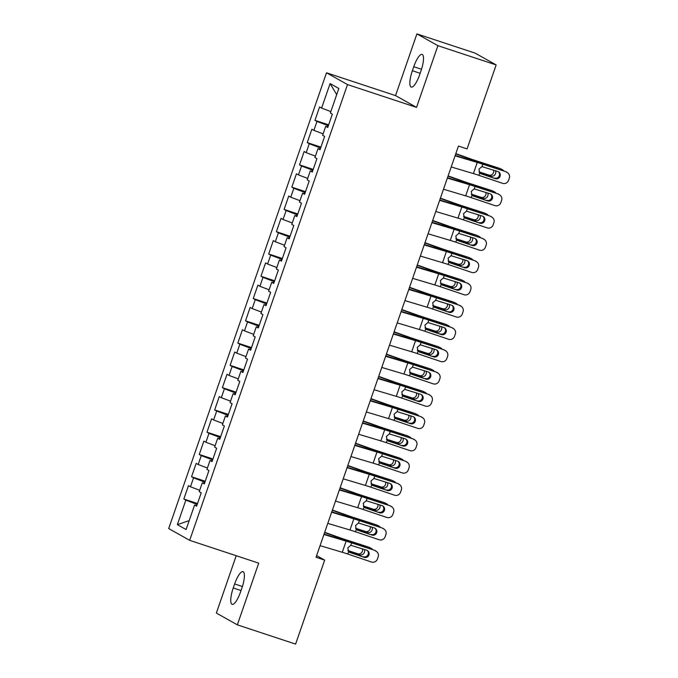 <?xml version="1.0" encoding="UTF-8"?>
<svg xmlns="http://www.w3.org/2000/svg" width="678" height="678" viewBox="0 0 678 678"><rect width="100%" height="100%" fill="white"/><g stroke="black" fill="none" stroke-linecap="round" stroke-linejoin="round"><path stroke-width="1.02" d="M236.215 555.723L216.358 613.073L237.351 624.853L295.6 644.1L324.677 560.121L316.626 555.604M326.508 72.8L168.686 528.56L189.679 540.341L347.5 84.581L326.508 72.8L395.545 95.606L416.538 107.387L437.903 45.68L416.911 33.9L395.545 95.606M416.911 33.9L475.168 53.147L496.16 64.927L437.903 45.68M336.703 94.623L330.093 83.589L321.601 108.09L319.592 106.963L314.965 120.328L316.973 121.455L313.889 130.362L311.88 129.235L307.244 142.6L309.261 143.736L306.176 152.643L304.159 151.516L299.532 164.881L301.549 166.008L298.464 174.916L296.447 173.788L291.82 187.153L293.837 188.281L290.752 197.196L288.735 196.061L284.107 209.426L286.124 210.561L283.031 219.469L281.023 218.341L276.395 231.706L278.404 232.834L275.319 241.749L273.31 240.614L268.683 253.979L270.691 255.114L267.607 264.022L265.59 262.894L260.962 276.26L262.979 277.387L259.894 286.302L257.877 285.167L253.25 298.532L255.267 299.668L252.182 308.575L250.165 307.448L245.538 320.813L247.555 321.94L244.47 330.847L242.453 329.72L237.825 343.085L239.834 344.212L236.749 353.128L234.741 352.001L230.113 365.366L232.122 366.493L229.037 375.4L227.028 374.273L222.392 387.638L224.41 388.765L221.325 397.681L219.308 396.545L214.68 409.91L216.697 411.046L213.612 419.953L211.595 418.826L206.968 432.191L208.985 433.318L205.9 442.234L203.883 441.098L199.256 454.463L201.273 455.599L198.188 464.506L196.171 463.379L191.543 476.744L193.552 477.871L190.467 486.779L188.459 485.651L183.831 499.016L197.51 503.542M330.093 83.589L338.831 88.487L330.339 112.997L332.356 114.124L327.728 127.489L325.711 126.362L322.626 135.269L324.643 136.397L320.016 149.762L317.999 148.635L314.914 157.542L316.931 158.677L312.304 172.043L310.287 170.915L307.202 179.823L309.219 180.95L304.583 194.315L302.574 193.188L299.49 202.095L301.498 203.231L296.871 216.596L294.862 215.46L291.777 224.376L293.786 225.503L289.159 238.868L287.141 237.741L284.057 246.648L286.074 247.784L281.446 261.149L279.429 260.013L276.344 268.929L278.361 270.056L273.734 283.421L271.717 282.294L268.632 291.201L270.649 292.328L266.022 305.702L264.005 304.566L260.92 313.482L262.928 314.609L258.301 327.974L256.292 326.847L253.208 335.754L255.216 336.881L250.589 350.246L248.58 349.119L245.487 358.026L247.504 359.162L242.877 372.527L240.859 371.391L237.775 380.307L239.792 381.434L235.164 394.799L233.147 393.672L230.062 402.579L232.079 403.715L227.452 417.08L225.435 415.945L222.35 424.86L224.367 425.987L219.731 439.352L217.723 438.225L214.638 447.133L216.646 448.268L212.019 461.633L210.011 460.498L206.926 469.413L208.934 470.54L204.307 483.906L202.29 482.778L199.205 491.686L201.222 492.813L196.595 506.178L194.578 505.051L186.094 529.552L177.356 524.653L185.84 500.152L183.831 499.016M496.16 64.927L467.074 148.906L458.447 146.05L316.05 557.265L324.677 560.121M204.917 482.151L204.451 481.999L204.036 483.211M190.467 486.779L199.696 490.27M193.552 477.871L204.451 481.999M194.578 505.051L196.798 505.602M212.629 459.87L212.172 459.718L211.748 460.93M198.188 464.506L207.409 467.998M201.273 455.599L212.172 459.718M202.29 482.778L204.51 483.321M220.342 437.598L219.884 437.446L219.46 438.658M205.9 442.234L215.121 445.726M208.985 433.318L219.884 437.446M210.011 460.498L212.222 461.048M228.054 415.317L227.596 415.165L227.181 416.377M213.612 419.953L222.842 423.445M216.697 411.046L227.596 415.165M217.723 438.225L219.935 438.776M235.774 393.045L235.308 392.893L234.893 394.104M221.325 397.681L230.554 401.173M224.41 388.765L235.308 392.893M225.435 415.945L227.647 416.495M243.487 370.773L243.021 370.62L242.605 371.824M229.037 375.4L238.266 378.892M232.122 366.493L243.021 370.62M233.147 393.672L235.368 394.223M251.199 348.492L250.741 348.339L250.318 349.551M236.749 353.128L245.978 356.62M239.834 344.212L250.741 348.339M240.859 371.391L243.08 371.942M258.911 326.22L258.454 326.067L258.03 327.279M244.47 330.847L253.691 334.339M247.555 321.94L258.454 326.067M248.58 349.119L250.792 349.67M266.624 303.939L266.166 303.786L265.742 304.998M252.182 308.575L261.403 312.066M255.267 299.668L266.166 303.786M256.292 326.847L258.504 327.389M274.336 281.667L273.878 281.514L273.463 282.726M259.894 286.302L269.124 289.794M262.979 277.387L273.878 281.514M264.005 304.566L266.217 305.117M282.056 259.386L281.59 259.233L281.175 260.445M267.607 264.022L276.836 267.513M270.691 255.114L281.59 259.233M271.717 282.294L273.929 282.845M289.769 237.114L289.303 236.961L288.887 238.173M275.319 241.749L284.548 245.241M278.404 232.834L289.303 236.961M279.429 260.013L281.65 260.564M297.481 214.833L297.023 214.689L296.6 215.892M283.031 219.469L292.26 222.96M286.124 210.561L297.023 214.689M287.141 237.741L289.362 238.292M305.193 192.56L304.736 192.408L304.312 193.62M290.752 197.196L299.973 200.688M293.837 188.281L304.736 192.408M294.862 215.46L297.074 216.011M312.905 170.288L312.448 170.136L312.033 171.348M298.464 174.916L307.693 178.407M301.549 166.008L312.448 170.136M302.574 193.188L304.786 193.739M320.626 148.007L320.16 147.855L319.745 149.067M306.176 152.643L315.406 156.135M309.261 143.736L320.16 147.855M310.287 170.915L312.499 171.458M328.338 125.735L327.872 125.583L327.457 126.794M313.889 130.362L323.118 133.854M316.973 121.455L327.872 125.583M317.999 148.635L320.219 149.185M321.601 108.09L330.83 111.582M325.711 126.362L327.932 126.905M416.538 107.387L347.5 84.581M237.351 624.853L258.716 563.155L189.679 540.341M197.205 504.424L196.739 504.271L196.323 505.483M185.84 500.152L196.739 504.271M189.196 520.602L177.356 524.653M421.013 70.783A15.102 4.093 -71.7 0 0 422.123 54.401A15.102 4.093 -71.7 0 0 413.75 66.715L412.36 70.724A15.102 4.093 -71.7 0 0 411.258 87.106A15.102 4.093 -71.7 0 0 419.623 74.8L421.013 70.783M233.249 587.97A15.102 4.093 -71.7 0 0 232.139 604.352A15.102 4.093 -71.7 0 0 240.512 592.047L241.902 588.038A15.102 4.093 -71.7 0 0 243.004 571.656A15.102 4.093 -71.7 0 0 234.639 583.961L233.249 587.97L241.029 590.538M314.965 120.328L328.644 124.845M307.244 142.6L320.931 147.126M299.532 164.881L313.219 169.398M291.82 187.153L305.498 191.671M284.107 209.426L297.786 213.951M276.395 231.706L290.074 236.224M268.683 253.979L282.362 258.504M260.962 276.26L274.649 280.777M253.25 298.532L266.937 303.058M245.538 320.813L259.216 325.33M237.825 343.085L251.504 347.602M230.113 365.366L243.792 369.883M222.392 387.638L236.08 392.155M214.68 409.91L228.367 414.436M206.968 432.191L220.647 436.708M199.256 454.463L212.934 458.989M191.543 476.744L205.222 481.261M455.065 155.813L477.261 162.44A11.806 0.602 -160.9 0 1 482.77 164.212L505.652 171.602A4.721 4.653 -53.4 0 1 506.932 172.271L507.72 172.856A4.721 4.653 126.6 0 0 506.441 172.187M455.192 155.448L473.719 160.974A17.704 0.898 -160.9 0 1 481.982 163.618L505.652 171.602M451.209 166.958L473.405 173.585A11.806 0.602 -160.9 0 1 478.914 175.348L502.584 183.331A4.721 4.653 126.6 0 0 508.542 180.365L509.314 178.136A4.721 4.653 126.6 0 0 507.72 172.856M480.219 173.365L481.244 173.89L479.744 172.949L478.948 169.144L481.939 166.61L497.796 171.517A3.78 3.721 -53.4 0 1 500.093 176.272A3.78 3.721 -53.4 0 1 495.33 178.645L479.939 173.136M494.542 178.06A3.78 3.721 126.6 0 0 498.406 171.78M480.71 173.67L495.33 178.645M455.726 153.898L470.388 159.11A17.704 0.898 19.1 0 0 479.371 162.161L499.61 168.356A4.721 4.356 -63.9 0 1 500.144 168.576L502.178 169.568A4.721 4.356 116.1 0 0 501.644 169.356M455.828 153.618L471.346 159.127A11.806 0.602 19.1 0 0 477.337 161.161L499.61 168.356M503.779 170.975A4.721 4.356 116.1 0 0 502.178 169.568M495.449 170.72A3.78 3.492 -63.9 0 1 490.999 176.068L479.219 172.263M479.015 171.856L488.974 175.077A3.78 3.492 116.1 0 0 493.559 170.085M447.353 178.094L469.54 184.721A11.806 0.602 -160.9 0 1 475.058 186.484L497.94 193.883A4.721 4.653 -53.4 0 1 499.211 194.552L500 195.137A4.721 4.653 126.6 0 0 498.728 194.467M447.48 177.721L466.006 183.255A17.704 0.898 -160.9 0 1 474.269 185.899L497.94 193.883M443.497 189.23L465.684 195.857A11.806 0.602 -160.9 0 1 471.193 197.62L494.872 205.603A4.721 4.653 126.6 0 0 500.83 202.637L501.601 200.408A4.721 4.653 126.6 0 0 500 195.137M472.507 195.637L473.532 196.171L472.024 195.222L471.235 191.425L474.219 188.882L490.084 193.789A3.78 3.721 -53.4 0 1 492.381 198.544A3.78 3.721 -53.4 0 1 487.618 200.917L472.219 195.408M486.829 200.332A3.78 3.721 126.6 0 0 490.694 194.061M472.998 195.942L487.618 200.917M439.641 200.366L461.828 206.993A11.806 0.602 -160.9 0 1 467.337 208.756L490.228 216.155A4.721 4.653 -53.4 0 1 491.499 216.824L492.287 217.409A4.721 4.653 126.6 0 0 491.016 216.74M439.768 199.993L458.286 205.527A17.704 0.898 -160.9 0 1 466.549 208.171L490.228 216.155M435.785 211.502L457.972 218.13A11.806 0.602 -160.9 0 1 463.481 219.901L487.16 227.884A4.721 4.653 126.6 0 0 493.118 224.918L493.889 222.689A4.721 4.653 126.6 0 0 492.287 217.409M464.786 217.909L465.82 218.443L464.311 217.494L463.515 213.697L466.506 211.163L482.372 216.07A3.78 3.721 -53.4 0 1 484.668 220.825A3.78 3.721 -53.4 0 1 479.905 223.198L464.506 217.68M479.117 222.613A3.78 3.721 126.6 0 0 482.973 216.333M465.286 218.223L479.905 223.198M448.014 176.178L462.676 181.382A17.704 0.898 19.1 0 0 471.659 184.433L491.897 190.637A4.721 4.356 -63.9 0 1 492.431 190.849L494.465 191.849A4.721 4.356 116.1 0 0 493.931 191.628M448.116 175.89L463.633 181.407A11.806 0.602 19.1 0 0 469.625 183.441L491.897 190.637M496.059 193.247A4.721 4.356 116.1 0 0 494.465 191.849M487.736 193.001A3.78 3.492 -63.9 0 1 483.287 198.349L471.507 194.544M471.303 194.137L481.253 197.349A3.78 3.492 116.1 0 0 485.846 192.357M440.302 198.451L454.955 203.654A17.704 0.898 19.1 0 0 463.938 206.714L484.185 212.909A4.721 4.356 -63.9 0 1 484.719 213.129L486.753 214.121A4.721 4.356 116.1 0 0 486.219 213.909M440.403 198.162L455.921 203.68A11.806 0.602 19.1 0 0 461.913 205.714L484.185 212.909M488.346 215.528A4.721 4.356 116.1 0 0 486.753 214.121M480.024 215.273A3.78 3.492 -63.9 0 1 475.575 220.621L463.794 216.816M463.591 216.409L473.541 219.63A3.78 3.492 116.1 0 0 478.134 214.638M431.928 222.647L454.116 229.274A11.806 0.602 -160.9 0 1 459.625 231.037L482.516 238.436A4.721 4.653 -53.4 0 1 483.787 239.097L484.575 239.681A4.721 4.653 126.6 0 0 483.304 239.02M432.056 222.274L450.573 227.8A17.704 0.898 -160.9 0 1 458.837 230.452L482.516 238.436M428.064 233.783L450.26 240.41A11.806 0.602 -160.9 0 1 455.769 242.173L479.448 250.157A4.721 4.653 126.6 0 0 485.406 247.19L486.177 244.961A4.721 4.653 126.6 0 0 484.575 239.681M457.074 240.19L458.108 240.724L456.599 239.775L455.802 235.978L458.794 233.435L474.659 238.342A3.78 3.721 -53.4 0 1 476.956 243.097A3.78 3.721 -53.4 0 1 472.185 245.47L456.794 239.961M471.405 244.885A3.78 3.721 126.6 0 0 475.261 238.614M457.565 240.495L472.185 245.47M424.208 244.919L446.404 251.546A11.806 0.602 -160.9 0 1 451.912 253.309L474.803 260.708A4.721 4.653 -53.4 0 1 476.075 261.377L476.863 261.962A4.721 4.653 126.6 0 0 475.592 261.293M424.343 244.546L442.861 250.08A17.704 0.898 -160.9 0 1 451.124 252.725L474.803 260.708M420.352 256.055L442.548 262.683A11.806 0.602 -160.9 0 1 448.056 264.445L471.727 272.429A4.721 4.653 126.6 0 0 477.693 269.463L478.465 267.242A4.721 4.653 126.6 0 0 476.863 261.962M449.361 262.462L450.387 262.996L448.887 262.047L448.09 258.25L451.082 255.708L466.939 260.615A3.78 3.721 -53.4 0 1 469.244 265.378A3.78 3.721 -53.4 0 1 464.472 267.751L449.082 262.233M463.684 267.166A3.78 3.721 126.6 0 0 467.549 260.886M449.853 262.767L464.472 267.751M432.589 220.731L447.243 225.935A17.704 0.898 19.1 0 0 456.226 228.986L476.473 235.19A4.721 4.356 -63.9 0 1 477.007 235.402L479.041 236.402A4.721 4.356 116.1 0 0 478.499 236.181M432.691 220.443L448.209 225.952A11.806 0.602 19.1 0 0 454.201 227.986L476.473 235.19M480.634 237.8A4.721 4.356 116.1 0 0 479.041 236.402M472.303 237.554A3.78 3.492 -63.9 0 1 467.862 242.902L456.082 239.097M455.879 238.69L465.828 241.902A3.78 3.492 116.1 0 0 470.413 236.91M424.877 243.004L439.53 248.207A17.704 0.898 19.1 0 0 448.514 251.258L468.761 257.462A4.721 4.356 -63.9 0 1 469.295 257.682L471.32 258.674A4.721 4.356 116.1 0 0 470.786 258.454M424.97 242.716L440.497 248.233A11.806 0.602 19.1 0 0 446.488 250.267L468.761 257.462M472.922 260.072A4.721 4.356 116.1 0 0 471.32 258.674M464.591 259.827A3.78 3.492 -63.9 0 1 460.142 265.174L448.37 261.369M448.166 260.962L458.116 264.174A3.78 3.492 116.1 0 0 462.701 259.191M416.495 267.2L438.691 273.827A11.806 0.602 -160.9 0 1 444.2 275.59L467.083 282.989A4.721 4.653 -53.4 0 1 468.362 283.65L469.151 284.235A4.721 4.653 126.6 0 0 467.871 283.574M416.623 266.827L435.149 272.353A17.704 0.898 -160.9 0 1 443.412 275.005L467.083 282.989M412.639 278.336L434.835 284.963A11.806 0.602 -160.9 0 1 440.344 286.726L464.015 294.71A4.721 4.653 126.6 0 0 469.973 291.743L470.744 289.514A4.721 4.653 126.6 0 0 469.151 284.235M441.649 284.743L442.675 285.277L441.175 284.328L440.378 280.531L443.37 277.988L459.226 282.896A3.78 3.721 -53.4 0 1 461.532 287.65A3.78 3.721 -53.4 0 1 456.76 290.023L441.37 284.514M455.972 289.438A3.78 3.721 126.6 0 0 459.837 283.158M442.141 285.048L456.76 290.023M417.156 265.276L431.818 270.488A17.704 0.898 19.1 0 0 440.802 273.539L461.04 279.734A4.721 4.356 -63.9 0 1 461.582 279.955L463.608 280.946A4.721 4.356 116.1 0 0 463.074 280.734M417.258 264.996L432.784 270.505A11.806 0.602 19.1 0 0 438.768 272.539L461.04 279.734M465.21 282.353A4.721 4.356 116.1 0 0 463.608 280.946M456.879 282.099A3.78 3.492 -63.9 0 1 452.429 287.447L440.658 283.641M440.446 283.243L450.404 286.455A3.78 3.492 116.1 0 0 454.989 281.463M408.783 289.472L430.979 296.1A11.806 0.602 -160.9 0 1 436.488 297.862L459.37 305.261A4.721 4.653 -53.4 0 1 460.65 305.931L461.43 306.515A4.721 4.653 126.6 0 0 460.159 305.846M408.91 289.099L427.437 294.633A17.704 0.898 -160.9 0 1 435.7 297.278L459.37 305.261M404.927 300.608L427.123 307.236A11.806 0.602 -160.9 0 1 432.632 308.999L456.302 316.982A4.721 4.653 126.6 0 0 462.26 314.016L463.032 311.795A4.721 4.653 126.6 0 0 461.43 306.515M433.937 307.015L434.962 307.549L433.462 306.6L432.666 302.803L435.657 300.261L451.514 305.168A3.78 3.721 -53.4 0 1 453.811 309.922A3.78 3.721 -53.4 0 1 449.048 312.295L433.657 306.787M448.26 311.711A3.78 3.721 126.6 0 0 452.124 305.439M434.429 307.32L449.048 312.295M409.444 287.557L424.106 292.76A17.704 0.898 19.1 0 0 433.089 295.811L453.328 302.015A4.721 4.356 -63.9 0 1 453.862 302.227L455.896 303.227A4.721 4.356 116.1 0 0 455.362 303.007M409.546 287.269L425.064 292.786A11.806 0.602 19.1 0 0 431.055 294.82L453.328 302.015M457.489 304.625A4.721 4.356 116.1 0 0 455.896 303.227M449.167 304.38A3.78 3.492 -63.9 0 1 444.717 309.727L432.937 305.922M432.734 305.515L442.683 308.727A3.78 3.492 116.1 0 0 447.277 303.744M401.071 311.744L423.258 318.372A11.806 0.602 -160.9 0 1 428.767 320.143L451.658 327.533A4.721 4.653 -53.4 0 1 452.929 328.203L453.718 328.788A4.721 4.653 126.6 0 0 452.446 328.127M401.198 311.38L419.724 316.906A17.704 0.898 -160.9 0 1 427.988 319.558L451.658 327.533M397.215 322.889L419.402 329.516A11.806 0.602 -160.9 0 1 424.911 331.279L448.59 339.263A4.721 4.653 126.6 0 0 454.548 336.296L455.319 334.068A4.721 4.653 126.6 0 0 453.718 328.788M426.225 329.296L427.25 329.83L425.742 328.881L424.945 325.076L427.937 322.542L443.802 327.449A3.78 3.721 -53.4 0 1 446.099 332.203A3.78 3.721 -53.4 0 1 441.336 334.576L425.937 329.067M440.547 333.991A3.78 3.721 126.6 0 0 444.404 327.711M426.716 329.601L441.336 334.576M393.359 334.025L415.546 340.653A11.806 0.602 -160.9 0 1 421.055 342.415L443.946 349.814A4.721 4.653 -53.4 0 1 445.217 350.484L446.005 351.068A4.721 4.653 126.6 0 0 444.734 350.399M393.486 333.652L412.004 339.186A17.704 0.898 -160.9 0 1 420.267 341.831L443.946 349.814M389.503 345.161L411.69 351.789A11.806 0.602 -160.9 0 1 417.199 353.552L440.878 361.535A4.721 4.653 126.6 0 0 446.836 358.569L447.607 356.34A4.721 4.653 126.6 0 0 446.005 351.068M418.504 351.568L419.538 352.102L418.029 351.153L417.233 347.356L420.224 344.814L436.09 349.721A3.78 3.721 -53.4 0 1 438.386 354.475A3.78 3.721 -53.4 0 1 433.623 356.848L418.224 351.34M432.835 356.264A3.78 3.721 126.6 0 0 436.691 349.992M419.004 351.874L433.623 356.848M385.638 356.297L407.834 362.925A11.806 0.602 -160.9 0 1 413.343 364.688L436.234 372.086A4.721 4.653 -53.4 0 1 437.505 372.756L438.293 373.341A4.721 4.653 126.6 0 0 437.022 372.671M385.774 355.925L404.291 361.459A17.704 0.898 -160.9 0 1 412.555 364.103L436.234 372.086M381.782 367.442L403.978 374.061A11.806 0.602 -160.9 0 1 409.487 375.832L433.166 383.816A4.721 4.653 126.6 0 0 439.124 380.85L439.895 378.621A4.721 4.653 126.6 0 0 438.293 373.341M410.792 373.841L411.826 374.375L410.317 373.434L409.52 369.629L412.512 367.095L428.377 372.002A3.78 3.721 -53.4 0 1 430.674 376.756A3.78 3.721 -53.4 0 1 425.903 379.129L410.512 373.62M425.114 378.544A3.78 3.721 126.6 0 0 428.979 372.264M411.283 374.154L425.903 379.129M377.926 378.578L400.122 385.206A11.806 0.602 -160.9 0 1 405.63 386.969L428.521 394.367A4.721 4.653 -53.4 0 1 429.793 395.028L430.581 395.621A4.721 4.653 126.6 0 0 429.301 394.952M378.053 378.205L396.579 383.74A17.704 0.898 -160.9 0 1 404.842 386.384L428.521 394.367M374.07 389.714L396.266 396.342A11.806 0.602 -160.9 0 1 401.774 398.105L425.445 406.088A4.721 4.653 126.6 0 0 431.411 403.122L432.183 400.893A4.721 4.653 126.6 0 0 430.581 395.621M403.079 396.121L404.105 396.655L402.605 395.706L401.808 391.909L404.8 389.367L420.657 394.274A3.78 3.721 -53.4 0 1 422.962 399.028A3.78 3.721 -53.4 0 1 418.19 401.401L402.8 395.893M417.402 400.817A3.78 3.721 126.6 0 0 421.267 394.545M403.571 396.427L418.19 401.401M370.213 400.851L392.409 407.478A11.806 0.602 -160.9 0 1 397.918 409.241L420.801 416.639A4.721 4.653 -53.4 0 1 422.08 417.309L422.869 417.894A4.721 4.653 126.6 0 0 421.589 417.224M370.341 400.478L388.867 406.012A17.704 0.898 -160.9 0 1 397.13 408.656L420.801 416.639M366.357 411.987L388.553 418.614A11.806 0.602 -160.9 0 1 394.062 420.385L417.733 428.369A4.721 4.653 126.6 0 0 423.691 425.403L424.462 423.174A4.721 4.653 126.6 0 0 422.869 417.894M395.367 418.394L396.393 418.928L394.893 417.979L394.096 414.182L397.088 411.639L412.944 416.555A3.78 3.721 -53.4 0 1 415.25 421.309A3.78 3.721 -53.4 0 1 410.478 423.682L395.088 418.165M409.69 423.097A3.78 3.721 126.6 0 0 413.555 416.817M395.859 418.699L410.478 423.682M362.501 423.131L384.697 429.759A11.806 0.602 -160.9 0 1 390.206 431.522L413.088 438.92A4.721 4.653 -53.4 0 1 414.368 439.581L415.148 440.166A4.721 4.653 126.6 0 0 413.877 439.505M362.628 422.758L381.155 428.284A17.704 0.898 -160.9 0 1 389.418 430.937L413.088 438.92M358.645 434.267L380.833 440.895A11.806 0.602 -160.9 0 1 386.341 442.658L410.021 450.641A4.721 4.653 126.6 0 0 415.978 447.675L416.75 445.446A4.721 4.653 126.6 0 0 415.148 440.166M387.655 440.675L388.68 441.209L387.18 440.259L386.384 436.463L389.375 433.92L405.232 438.827A3.78 3.721 -53.4 0 1 407.529 443.582A3.78 3.721 -53.4 0 1 402.766 445.955L387.367 440.446M401.978 445.37A3.78 3.721 126.6 0 0 405.842 439.09M388.147 440.98L402.766 445.955M354.789 445.404L376.976 452.031A11.806 0.602 -160.9 0 1 382.485 453.794L405.376 461.193A4.721 4.653 -53.4 0 1 406.647 461.862L407.436 462.447A4.721 4.653 126.6 0 0 406.164 461.777M354.916 445.031L373.434 450.565A17.704 0.898 -160.9 0 1 381.706 453.209L405.376 461.193M350.933 456.54L373.12 463.167A11.806 0.602 -160.9 0 1 378.629 464.93L402.308 472.913A4.721 4.653 126.6 0 0 408.266 469.947L409.037 467.727A4.721 4.653 126.6 0 0 407.436 462.447M379.943 462.947L380.968 463.481L379.46 462.532L378.663 458.735L381.655 456.192L397.52 461.099A3.78 3.721 -53.4 0 1 399.817 465.862A3.78 3.721 -53.4 0 1 395.054 468.227L379.655 462.718M394.265 467.642A3.78 3.721 126.6 0 0 398.122 461.371M380.434 463.252L395.054 468.227M401.732 309.829L416.385 315.041A17.704 0.898 19.1 0 0 425.377 318.092L445.615 324.287A4.721 4.356 -63.9 0 1 446.149 324.508L448.183 325.499A4.721 4.356 116.1 0 0 447.65 325.287M401.834 309.549L417.351 315.058A11.806 0.602 19.1 0 0 423.343 317.092L445.615 324.287M449.777 326.906A4.721 4.356 116.1 0 0 448.183 325.499M441.454 326.652A3.78 3.492 -63.9 0 1 437.005 332L425.225 328.194M425.021 327.788L434.971 331.008A3.78 3.492 116.1 0 0 439.564 326.016M394.02 332.11L408.673 337.313A17.704 0.898 19.1 0 0 417.656 340.364L437.903 346.568A4.721 4.356 -63.9 0 1 438.437 346.78L440.471 347.78A4.721 4.356 116.1 0 0 439.929 347.56M394.121 331.822L409.639 337.339A11.806 0.602 19.1 0 0 415.631 339.373L437.903 346.568M442.064 349.178A4.721 4.356 116.1 0 0 440.471 347.78M433.734 348.933A3.78 3.492 -63.9 0 1 429.293 354.28L417.512 350.475M417.309 350.068L427.259 353.28A3.78 3.492 116.1 0 0 431.852 348.297M386.307 354.382L400.961 359.594A17.704 0.898 19.1 0 0 409.944 362.645L430.191 368.84A4.721 4.356 -63.9 0 1 430.725 369.061L432.759 370.052A4.721 4.356 116.1 0 0 432.217 369.841M386.401 354.094L401.927 359.611A11.806 0.602 19.1 0 0 407.919 361.645L430.191 368.84M434.352 371.459A4.721 4.356 116.1 0 0 432.759 370.052M426.021 371.205A3.78 3.492 -63.9 0 1 421.58 376.553L409.8 372.747M409.597 372.341L419.546 375.561A3.78 3.492 116.1 0 0 424.131 370.569M378.595 376.663L393.248 381.867A17.704 0.898 19.1 0 0 402.232 384.918L422.47 391.121A4.721 4.356 -63.9 0 1 423.013 391.333L425.038 392.333A4.721 4.356 116.1 0 0 424.504 392.113M378.688 376.375L394.215 381.884A11.806 0.602 19.1 0 0 400.198 383.918L422.47 391.121M426.64 393.732A4.721 4.356 116.1 0 0 425.038 392.333M418.309 393.486A3.78 3.492 -63.9 0 1 413.86 398.834L402.088 395.028M401.885 394.621L411.834 397.833A3.78 3.492 116.1 0 0 416.419 392.842M370.874 398.935L385.536 404.139A17.704 0.898 19.1 0 0 394.52 407.19L414.758 413.394A4.721 4.356 -63.9 0 1 415.3 413.614L417.326 414.605A4.721 4.356 116.1 0 0 416.792 414.394M370.976 398.647L386.494 404.164A11.806 0.602 19.1 0 0 392.486 406.198L414.758 413.394M418.928 416.004A4.721 4.356 116.1 0 0 417.326 414.605M410.597 415.758A3.78 3.492 -63.9 0 1 406.147 421.106L394.376 417.301M394.164 416.894L404.122 420.114A3.78 3.492 116.1 0 0 408.707 415.122M363.162 421.216L377.824 426.42A17.704 0.898 19.1 0 0 386.807 429.471L407.046 435.666A4.721 4.356 -63.9 0 1 407.58 435.886L409.614 436.886A4.721 4.356 116.1 0 0 409.08 436.666M363.264 420.928L378.782 426.437A11.806 0.602 19.1 0 0 384.773 428.471L407.046 435.666M411.207 438.285A4.721 4.356 116.1 0 0 409.614 436.886M402.885 438.03A3.78 3.492 -63.9 0 1 398.435 443.387L386.655 439.581M386.452 439.175L396.401 442.387A3.78 3.492 116.1 0 0 400.995 437.395M355.45 443.488L370.103 448.692A17.704 0.898 19.1 0 0 379.095 451.743L399.334 457.947A4.721 4.356 -63.9 0 1 399.867 458.159L401.901 459.159A4.721 4.356 116.1 0 0 401.368 458.938M355.552 443.2L371.069 448.717A11.806 0.602 19.1 0 0 377.061 450.751L399.334 457.947M403.495 460.557A4.721 4.356 116.1 0 0 401.901 459.159M395.172 460.311A3.78 3.492 -63.9 0 1 390.723 465.659L378.943 461.854M378.739 461.447L388.689 464.659A3.78 3.492 116.1 0 0 393.282 459.676M347.077 467.676L369.264 474.303A11.806 0.602 -160.9 0 1 374.773 476.075L397.664 483.473A4.721 4.653 -53.4 0 1 398.935 484.134L399.723 484.719A4.721 4.653 126.6 0 0 398.452 484.058M347.204 467.312L365.722 472.837A17.704 0.898 -160.9 0 1 373.985 475.49L397.664 483.473M343.221 478.821L365.408 485.448A11.806 0.602 -160.9 0 1 370.917 487.211L394.596 495.194A4.721 4.653 126.6 0 0 400.554 492.228L401.325 489.999A4.721 4.653 126.6 0 0 399.723 484.719M372.222 485.228L373.256 485.762L371.747 484.812L370.951 481.016L373.942 478.473L389.808 483.38A3.78 3.721 -53.4 0 1 392.104 488.135A3.78 3.721 -53.4 0 1 387.333 490.508L371.942 484.999M386.553 489.923A3.78 3.721 126.6 0 0 390.409 483.643M372.722 485.533L387.333 490.508M347.738 465.761L362.391 470.973A17.704 0.898 19.1 0 0 371.375 474.024L391.621 480.219A4.721 4.356 -63.9 0 1 392.155 480.439L394.189 481.431A4.721 4.356 116.1 0 0 393.647 481.219M347.839 465.481L363.357 470.99A11.806 0.602 19.1 0 0 369.349 473.024L391.621 480.219M395.783 482.838A4.721 4.356 116.1 0 0 394.189 481.431M387.452 482.583A3.78 3.492 -63.9 0 1 383.011 487.931L371.23 484.126M371.027 483.719L380.977 486.94A3.78 3.492 116.1 0 0 385.562 481.948M339.356 489.957L361.552 496.584A11.806 0.602 -160.9 0 1 367.061 498.347L389.952 505.746A4.721 4.653 -53.4 0 1 391.223 506.415L392.011 507A4.721 4.653 126.6 0 0 390.74 506.33M339.492 489.584L358.009 495.118A17.704 0.898 -160.9 0 1 366.273 497.762L389.952 505.746M335.5 501.093L357.696 507.72A11.806 0.602 -160.9 0 1 363.205 509.483L386.875 517.467A4.721 4.653 126.6 0 0 392.842 514.5L393.613 512.271A4.721 4.653 126.6 0 0 392.011 507M364.51 507.5L365.535 508.034L364.035 507.085L363.239 503.288L366.23 500.745L382.095 505.652A3.78 3.721 -53.4 0 1 384.392 510.407A3.78 3.721 -53.4 0 1 379.621 512.78L364.23 507.271M378.833 512.195A3.78 3.721 126.6 0 0 382.697 505.924M365.001 507.805L379.621 512.78M340.025 488.041L354.679 493.245A17.704 0.898 19.1 0 0 363.662 496.296L383.909 502.5A4.721 4.356 -63.9 0 1 384.443 502.712L386.468 503.712A4.721 4.356 116.1 0 0 385.935 503.491M340.119 487.753L355.645 493.27A11.806 0.602 19.1 0 0 361.637 495.304L383.909 502.5M388.07 505.11A4.721 4.356 116.1 0 0 386.468 503.712M379.739 504.864A3.78 3.492 -63.9 0 1 375.29 510.212L363.518 506.407M363.315 506L373.264 509.212A3.78 3.492 116.1 0 0 377.849 504.229M331.644 512.229L353.84 518.856A11.806 0.602 -160.9 0 1 359.348 520.628L382.231 528.018A4.721 4.653 -53.4 0 1 383.511 528.687L384.299 529.272A4.721 4.653 126.6 0 0 383.019 528.603M331.771 511.865L350.297 517.39A17.704 0.898 -160.9 0 1 358.56 520.034L382.231 528.018M327.788 523.374L349.984 530.001A11.806 0.602 -160.9 0 1 355.492 531.764L379.163 539.747A4.721 4.653 126.6 0 0 385.121 536.781L385.901 534.552A4.721 4.653 126.6 0 0 384.299 529.272M356.798 529.781L357.823 530.306L356.323 529.365L355.526 525.56L358.518 523.026L374.375 527.933A3.78 3.721 -53.4 0 1 376.68 532.688A3.78 3.721 -53.4 0 1 371.908 535.061L356.518 529.552M371.12 534.476A3.78 3.721 126.6 0 0 374.985 528.196M357.289 530.086L371.908 535.061M332.313 510.314L346.966 515.526A17.704 0.898 19.1 0 0 355.95 518.577L376.188 524.772A4.721 4.356 -63.9 0 1 376.731 524.992L378.756 525.984A4.721 4.356 116.1 0 0 378.222 525.772M332.406 510.034L347.933 515.543A11.806 0.602 19.1 0 0 353.916 517.577L376.188 524.772M380.358 527.391A4.721 4.356 116.1 0 0 378.756 525.984M372.027 527.137A3.78 3.492 -63.9 0 1 367.578 532.484L355.806 528.679M355.594 528.272L365.552 531.493A3.78 3.492 116.1 0 0 370.137 526.501M323.931 534.51L346.127 541.137A11.806 0.602 -160.9 0 1 351.636 542.9L374.519 550.299A4.721 4.653 -53.4 0 1 375.798 550.968L376.578 551.553A4.721 4.653 126.6 0 0 375.307 550.883M324.059 534.137L342.585 539.671A17.704 0.898 -160.9 0 1 350.848 542.315L374.519 550.299M320.075 545.646L342.271 552.273A11.806 0.602 -160.9 0 1 347.78 554.036L371.451 562.02A4.721 4.653 126.6 0 0 377.409 559.053L378.18 556.824A4.721 4.653 126.6 0 0 376.578 551.553M349.085 552.053L350.111 552.587L348.611 551.638L347.814 547.841L350.806 545.298L366.662 550.205A3.78 3.721 -53.4 0 1 368.959 554.96A3.78 3.721 -53.4 0 1 364.196 557.333L348.806 551.824M363.408 556.748A3.78 3.721 126.6 0 0 367.273 550.477M349.577 552.358L364.196 557.333M324.593 532.594L339.254 537.798A17.704 0.898 19.1 0 0 348.238 540.849L368.476 547.053A4.721 4.356 -63.9 0 1 369.01 547.265L371.044 548.265A4.721 4.356 116.1 0 0 370.51 548.044M324.694 532.306L340.212 537.824A11.806 0.602 19.1 0 0 346.204 539.858L368.476 547.053M372.646 549.663A4.721 4.356 116.1 0 0 371.044 548.265M364.315 549.417A3.78 3.492 -63.9 0 1 359.865 554.765L348.085 550.96M347.882 550.553L357.831 553.765A3.78 3.492 116.1 0 0 362.425 548.773M421.513 69.275L413.75 66.715M420.148 73.292L412.36 70.724M242.402 586.521L234.639 583.961M481.939 166.61L482.77 164.212M478.914 175.348L479.744 172.949M473.405 173.585L477.261 162.44M479.371 162.161L479.185 162.695M470.388 159.11L470.108 159.898M490.999 176.068L488.974 175.077M474.219 188.882L475.058 186.484M471.193 197.62L472.024 195.222M465.684 195.857L469.54 184.721M466.506 211.163L467.337 208.756M463.481 219.901L464.311 217.494M457.972 218.13L461.828 206.993M471.659 184.433L471.473 184.967M462.676 181.382L462.396 182.179M483.287 198.349L481.253 197.349M463.938 206.714L463.76 207.248M454.955 203.654L454.684 204.451M475.575 220.621L473.541 219.63M458.794 233.435L459.625 231.037M455.769 242.173L456.599 239.775M450.26 240.41L454.116 229.274M451.082 255.708L451.912 253.309M448.056 264.445L448.887 262.047M442.548 262.683L446.404 251.546M456.226 228.986L456.04 229.52M447.243 225.935L446.971 226.723M467.862 242.902L465.828 241.902M448.514 251.258L448.328 251.801M439.53 248.207L439.259 249.004M460.142 265.174L458.116 264.174M443.37 277.988L444.2 275.59M440.344 286.726L441.175 284.328M434.835 284.963L438.691 273.827M440.802 273.539L440.615 274.073M431.818 270.488L431.539 271.276M452.429 287.447L450.404 286.455M435.657 300.261L436.488 297.862M432.632 308.999L433.462 306.6M427.123 307.236L430.979 296.1M433.089 295.811L432.903 296.354M424.106 292.76L423.826 293.557M444.717 309.727L442.683 308.727M427.937 322.542L428.767 320.143M424.911 331.279L425.742 328.881M419.402 329.516L423.258 318.372M420.224 344.814L421.055 342.415M417.199 353.552L418.029 351.153M411.69 351.789L415.546 340.653M412.512 367.095L413.343 364.688M409.487 375.832L410.317 373.434M403.978 374.061L407.834 362.925M404.8 389.367L405.63 386.969M401.774 398.105L402.605 395.706M396.266 396.342L400.122 385.206M397.088 411.639L397.918 409.241M394.062 420.385L394.893 417.979M388.553 418.614L392.409 407.478M389.375 433.92L390.206 431.522M386.341 442.658L387.18 440.259M380.833 440.895L384.697 429.759M381.655 456.192L382.485 453.794M378.629 464.93L379.46 462.532M373.12 463.167L376.976 452.031M425.377 318.092L425.191 318.626M416.385 315.041L416.114 315.829M437.005 332L434.971 331.008M417.656 340.364L417.479 340.898M408.673 337.313L408.402 338.11M429.293 354.28L427.259 353.28M409.944 362.645L409.758 363.179M400.961 359.594L400.69 360.382M421.58 376.553L419.546 375.561M402.232 384.918L402.046 385.451M393.248 381.867L392.977 382.663M413.86 398.834L411.834 397.833M394.52 407.19L394.333 407.732M385.536 404.139L385.257 404.936M406.147 421.106L404.122 420.114M386.807 429.471L386.621 430.005M377.824 426.42L377.544 427.208M398.435 443.387L396.401 442.387M379.095 451.743L378.909 452.285M370.103 448.692L369.832 449.489M390.723 465.659L388.689 464.659M373.942 478.473L374.773 476.075M370.917 487.211L371.747 484.812M365.408 485.448L369.264 474.303M371.375 474.024L371.188 474.558M362.391 470.973L362.12 471.761M383.011 487.931L380.977 486.94M366.23 500.745L367.061 498.347M363.205 509.483L364.035 507.085M357.696 507.72L361.552 496.584M363.662 496.296L363.476 496.83M354.679 493.245L354.408 494.042M375.29 510.212L373.264 509.212M358.518 523.026L359.348 520.628M355.492 531.764L356.323 529.365M349.984 530.001L353.84 518.856M355.95 518.577L355.764 519.111M346.966 515.526L346.687 516.314M367.578 532.484L365.552 531.493M350.806 545.298L351.636 542.9M347.78 554.036L348.611 551.638M342.271 552.273L346.127 541.137M348.238 540.849L348.051 541.383M339.254 537.798L338.975 538.595M359.865 554.765L357.831 553.765"/></g></svg>

